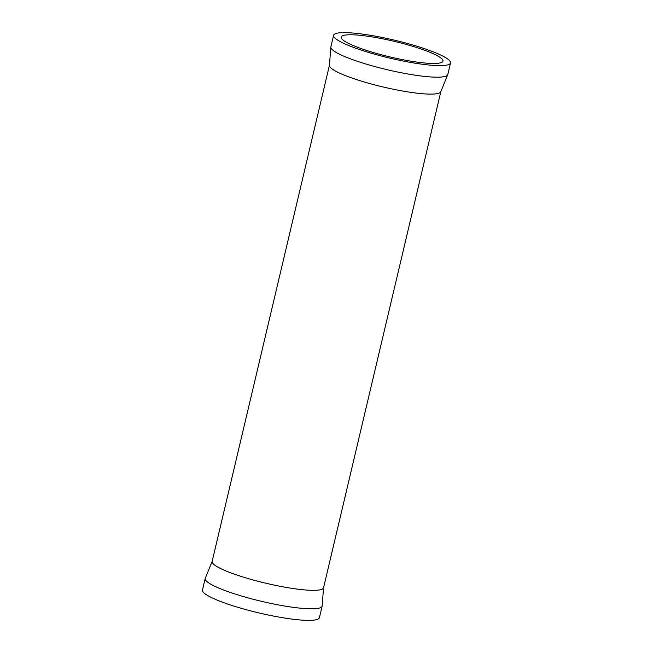<?xml version="1.0" encoding="UTF-8"?>
<svg xmlns="http://www.w3.org/2000/svg" width="653" height="653" viewBox="0 0 653 653"><rect width="100%" height="100%" fill="white"/><g stroke="black" fill="none" stroke-linecap="round" stroke-linejoin="round"><path stroke-width="0.98" d="M348.58 43.416A52.297 8.065 -166.7 0 1 341.176 37.09A52.297 8.065 -166.7 0 1 379.197 38.143A52.297 8.065 -166.7 0 1 435.559 54.836A52.297 8.065 -166.7 0 1 442.963 61.153A52.297 8.065 -166.7 0 1 404.942 60.109A52.297 8.065 -166.7 0 1 348.58 43.416M322.133 606.131L319.407 617.697A60.084 9.273 -166.7 0 1 275.713 616.489A60.084 9.273 -166.7 0 1 210.968 597.315A60.084 9.273 -166.7 0 1 202.463 590.051L205.197 578.485A60.084 9.273 -166.7 0 1 205.369 578.06L212.143 561.449A57.244 8.832 -166.7 0 0 220.249 568.363A57.244 8.832 -166.7 0 0 281.933 586.639A57.244 8.832 -166.7 0 0 323.553 587.782L322.174 605.666A60.084 9.273 -166.7 0 1 322.133 606.131A60.084 9.273 -166.7 0 1 278.447 604.923A60.084 9.273 -166.7 0 1 213.702 585.749A60.084 9.273 -166.7 0 1 205.197 578.485M342.107 42.567A60.084 9.273 -166.7 0 1 333.593 35.303A60.084 9.273 -166.7 0 1 377.287 36.511A60.084 9.273 -166.7 0 1 442.032 55.685A60.084 9.273 -166.7 0 1 450.537 62.949A60.084 9.273 -166.7 0 1 406.852 61.741A60.084 9.273 -166.7 0 1 342.107 42.567M450.537 62.949L447.803 74.515A60.084 9.273 -166.7 0 1 447.632 74.94A60.084 9.273 -166.7 0 1 402.721 73.038A60.084 9.273 -166.7 0 1 339.372 54.134A60.084 9.273 -166.7 0 1 330.826 47.334A60.084 9.273 -166.7 0 1 330.867 46.869L333.593 35.303M447.632 74.94L440.857 91.551A57.244 8.832 -166.7 0 1 399.236 90.408A57.244 8.832 -166.7 0 1 337.552 72.132A57.244 8.832 -166.7 0 1 329.447 65.218L212.143 561.449M330.826 47.334L329.447 65.218M440.857 91.551L323.553 587.782"/></g></svg>
